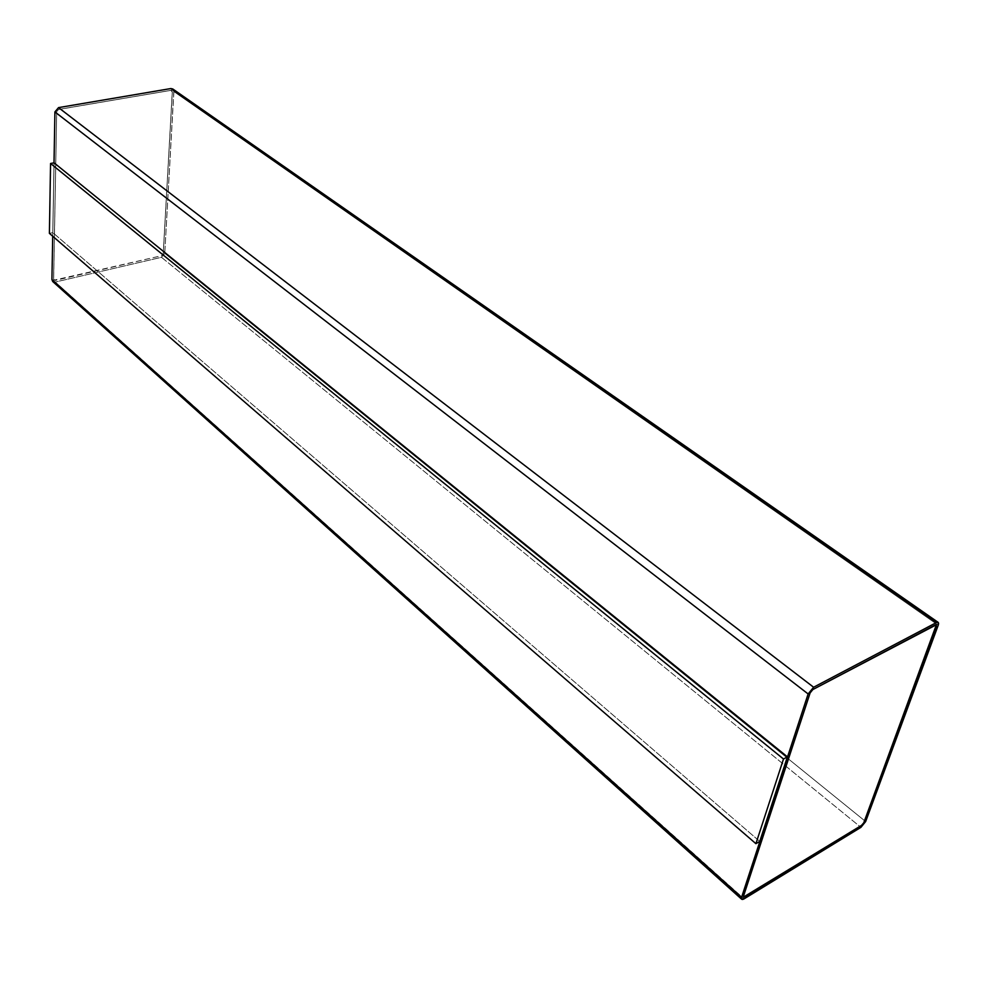 <?xml version="1.0" encoding="UTF-8"?>
<svg xmlns="http://www.w3.org/2000/svg" width="988" height="988" viewBox="0 0 988 988"><rect width="100%" height="100%" fill="white"/><g stroke="black" fill="none" stroke-linecap="round" stroke-linejoin="round"><path stroke-width="0.74" stroke-dasharray="4.94 3.71" d="M54.019 162.835L52.71 236.218L54.019 162.835M759.747 841.418L52.821 232.637L54.068 162.835L52.821 232.637L49.4 233.366L52.821 232.637L759.747 841.418M161.612 255.744L163.205 253.755L161.612 255.744L54.019 280.16L53.611 279.159L55.303 280.456L53.611 279.159L56.699 111.619L53.661 279.196L56.699 111.619L58.514 109.458L56.748 111.656L58.514 109.458L170.776 90.39L58.551 109.507L56.699 111.619L53.611 279.159L55.266 280.419L161.563 255.707L163.242 253.793L172.307 91.896L171.751 90.587L170.726 90.353L172.307 91.896L163.205 253.755L172.258 91.859L170.726 90.353L58.514 109.458L170.776 90.39L172.307 91.896L163.242 253.793L161.612 255.744M52.735 281.531L55.229 282.062L744.1 898.845L55.229 282.062L161.476 257.3L860.919 827.351L161.476 257.3L164.749 253.385L865.649 821.547L164.749 253.385L173.888 91.575L938.23 625.194L173.888 91.575L172.764 88.969M743.495 897.067L810.012 692.823L812.741 689.463L936.352 624.626L812.741 689.463L810.012 692.823L743.495 897.067M173.814 90.661L164.749 253.385L161.476 257.3L54.822 282.136"/><path stroke-width="1.48" d="M741.605 897.265L808.135 693.959L54.92 111.916L54.019 162.835L54.92 111.916L808.135 693.959L813.618 687.24L936.389 622.588L938.168 622.378L938.23 625.194L865.649 821.547L860.919 827.351L744.1 898.845L741.704 899.253L741.605 897.265L51.932 279.555L741.605 897.265C741.086 899.451 741.914 899.982 744.1 898.845L860.919 827.351L865.649 821.547L938.23 625.194C938.995 622.638 938.378 621.773 936.389 622.588L170.825 88.562L936.389 622.588L813.618 687.24L58.539 107.618L813.618 687.24L808.135 693.959L741.605 897.265M54.822 282.136L51.932 279.555L52.71 236.218L51.932 279.555L52.735 281.531L741.704 899.253M54.068 162.835L787.411 756.845L759.747 841.418L755.906 843.678L49.4 233.366L50.561 163.489L54.068 162.835L50.561 163.489L783.496 759.019L755.906 843.678L759.747 841.418L787.411 756.845L783.496 759.019L787.411 756.845L54.068 162.835M938.168 622.378L172.764 88.969L170.825 88.562L58.539 107.618L54.92 111.916L58.539 107.618L170.825 88.562L173.814 90.661M863.981 822.559L861.511 825.388L863.981 822.559L936.463 624.712L812.865 689.55L810.123 692.909L743.482 896.116L743.532 897.116L744.73 896.906L861.61 825.474L743.495 897.067L861.511 825.388L863.981 822.559L861.61 825.474L744.73 896.906L743.482 896.116L810.123 692.909L812.865 689.55L935.574 624.811L936.488 626.108L863.981 822.559M936.402 624.675L863.883 822.473L936.402 624.675M50.561 163.489L49.4 233.366L755.906 843.678L783.496 759.019L50.561 163.489"/></g></svg>
